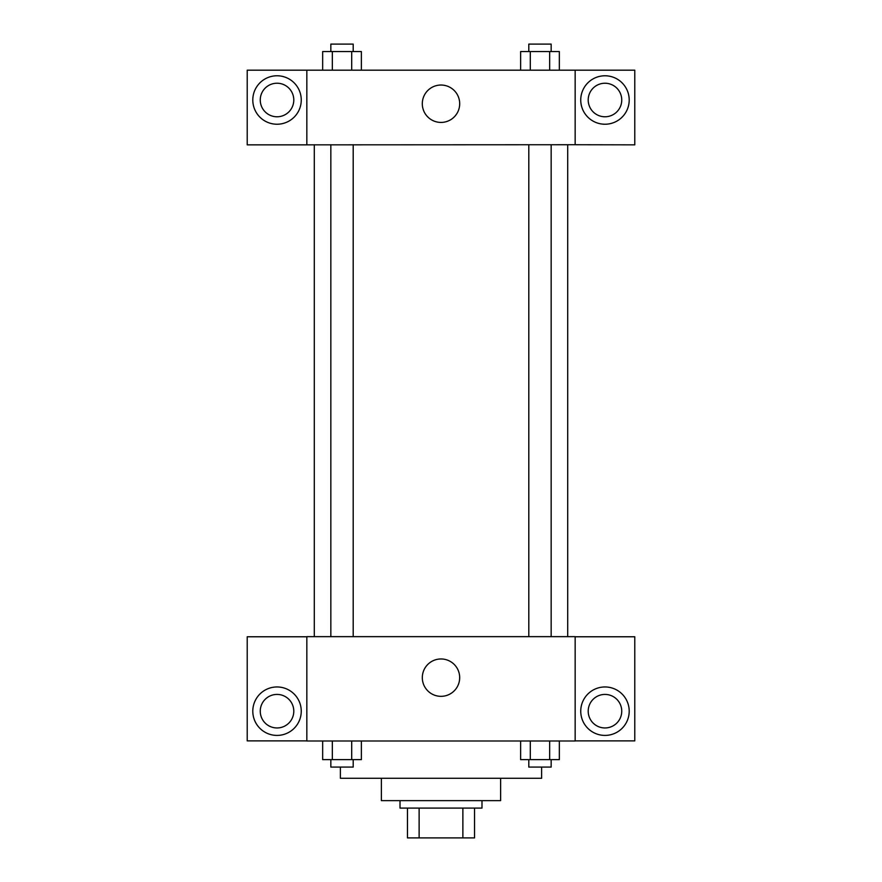 <?xml version="1.0" encoding="UTF-8"?>
<svg xmlns="http://www.w3.org/2000/svg" width="882" height="882" viewBox="0 0 882 882"><rect width="100%" height="100%" fill="white"/><g stroke="black" fill="none" stroke-linecap="round" stroke-linejoin="round"><path stroke-width="1.32" d="M462.874 808.088L462.874 837.9L407.462 837.9L407.462 808.088M462.874 837.9L474.538 837.9L474.538 808.088L474.538 837.9M481.991 800.636L481.991 808.088L400.009 808.088L400.009 800.636M419.126 808.088L419.126 837.9M500.623 778.277L500.623 800.636L381.377 800.636L381.377 778.277M541.625 767.086L541.625 778.277L340.375 778.277L340.375 767.086M575.163 741.001L306.837 741.001L306.837 636.65L575.163 636.65L575.163 741.001M277.025 735.412A24.222 24.222 0 0 1 256.045 699.073A24.222 24.222 0 0 1 298.006 699.073A24.222 24.222 0 0 1 277.025 735.412M306.837 740.88L247.214 740.88L247.214 636.771L306.837 636.771M260.256 711.19A16.769 16.769 0 0 1 277.025 694.421A16.769 16.769 0 0 1 293.794 711.19A16.769 16.769 0 0 1 277.025 727.959A16.769 16.769 0 0 1 260.256 711.19M441 696.339A18.698 18.698 0 0 1 424.815 668.302A18.698 18.698 0 0 1 457.185 668.302A18.698 18.698 0 0 1 441 696.339M604.975 735.412A24.222 24.222 0 0 1 583.994 699.073A24.222 24.222 0 0 1 625.955 699.073A24.222 24.222 0 0 1 604.975 735.412M575.163 740.88L634.786 740.88L634.786 636.771L575.163 636.771M588.206 711.19A16.769 16.769 0 0 1 604.975 694.421A16.769 16.769 0 0 1 621.744 711.19A16.769 16.769 0 0 1 604.975 727.959A16.769 16.769 0 0 1 588.206 711.19M567.71 144.725L567.71 636.65M528.803 636.65L528.803 144.725M353.197 144.725L353.197 636.65M575.163 144.725L634.786 144.846L634.786 70.185L575.163 70.185L575.163 144.725L306.837 144.846L247.214 144.846L247.214 70.185L306.837 70.185L306.837 144.725M293.794 99.997A16.769 16.769 0 0 1 277.025 116.777A16.769 16.769 0 0 1 260.256 99.997A16.769 16.769 0 0 1 277.025 83.228A16.769 16.769 0 0 1 293.794 99.997M277.025 124.23A24.222 24.222 0 0 1 256.045 87.891A24.222 24.222 0 0 1 298.006 87.891A24.222 24.222 0 0 1 277.025 124.23M621.744 99.997A16.769 16.769 0 0 1 596.596 114.528A16.769 16.769 0 0 1 596.596 85.477A16.769 16.769 0 0 1 621.744 99.997M604.975 124.23A24.222 24.222 0 0 1 583.994 87.891A24.222 24.222 0 0 1 625.955 87.891A24.222 24.222 0 0 1 604.975 124.23M575.163 70.185L306.837 70.185M422.302 103.723A18.698 18.698 0 0 1 450.349 87.539A18.698 18.698 0 0 1 450.349 119.919A18.698 18.698 0 0 1 422.302 103.723M559.342 70.185L559.342 51.553L520.623 51.553L520.623 70.185M549.662 51.553L549.662 70.185M530.303 51.553L530.303 70.185M528.803 51.553L528.803 44.1L551.162 44.1L551.162 51.553M361.377 70.185L361.377 51.553L322.658 51.553L322.658 70.185M351.697 51.553L351.697 70.185M332.338 51.553L332.338 70.185M330.838 51.553L330.838 44.1L353.197 44.1L353.197 51.553M559.342 741.001L559.342 759.634L520.623 759.634L520.623 741.001M549.662 741.001L549.662 759.634M530.303 741.001L530.303 759.634M551.162 759.634L551.162 767.086L528.803 767.086L528.803 759.634M361.377 741.001L361.377 759.634L322.658 759.634L322.658 741.001M351.697 741.001L351.697 759.634M332.338 741.001L332.338 759.634M353.197 759.634L353.197 767.086L330.838 767.086L330.838 759.634M314.29 144.725L314.29 636.65M551.162 636.65L551.162 144.725M330.838 144.725L330.838 636.65"/></g></svg>
